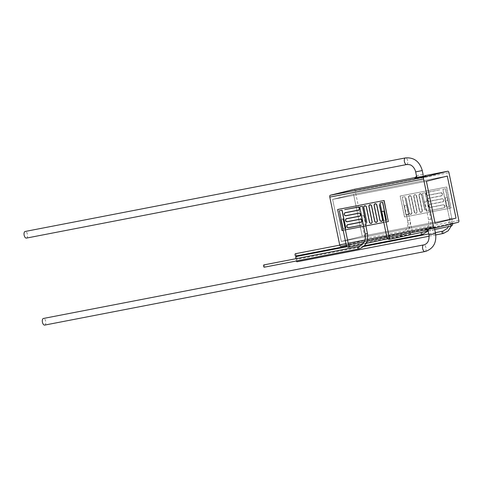 <?xml version="1.0" encoding="UTF-8"?>
<svg xmlns="http://www.w3.org/2000/svg" width="483" height="483" viewBox="0 0 483 483"><rect width="100%" height="100%" fill="white"/><g stroke="black" fill="none" stroke-linecap="round" stroke-linejoin="round"><path stroke-width="0.36" stroke-dasharray="2.42 1.81" d="M353.544 194.22L332.63 199.413L341.33 241.44L362.25 236.247L353.544 194.22L332.63 199.413L341.33 241.44L362.25 236.247L353.544 194.22L447.306 176.084L353.544 194.22M426.392 181.276L332.63 199.413L426.392 181.276M435.098 223.303L341.33 241.44L435.098 223.303M456.012 218.111L362.25 236.247L456.012 218.111M425.499 176.192L414.782 178.299M425.487 176.132L414.77 178.239M418.139 177.714L423.506 176.543L418.139 177.714M458.85 220.435L365.088 238.572L355.192 190.785L448.955 172.648M365.088 238.572A1.654 0.833 -100.9 0 1 364.617 240.395L458.379 222.258M340.829 246.294L364.617 240.395M354.087 189.354A1.654 0.833 -100.9 0 1 355.192 190.785M436.071 227.221L425.662 229.298L436.083 227.282M425.662 229.298L425.36 229.389L425.65 229.238M361.471 225.241L348.575 227.608A1.473 1.274 76.1 0 1 347.863 224.752M361 222.21L361 222.21A1.594 1.377 -103.9 0 0 360.354 219.089L347.331 221.606A1.473 1.274 76.1 0 1 346.619 218.751M359.726 216.209L359.757 216.203A1.594 1.377 -103.9 0 0 359.111 213.081L346.088 215.599A1.473 1.274 76.1 0 1 345.375 212.749M344.56 213.323A1.594 1.377 -103.9 0 0 345.091 215.478M345.804 219.324A1.594 1.377 -103.9 0 0 346.335 221.48M347.048 225.332A1.594 1.377 -103.9 0 0 347.579 227.481M359.811 206.772L363.542 224.782L366.144 224.281M343.123 230.294L344.681 229.993M363.59 226.334L364.158 226.225M383.804 222.428L385.368 222.126M380.127 202.842L383.858 220.852L386.46 220.351M339.495 210.703L343.226 228.713L345.834 228.211M337.774 209.465L342.127 230.482L388.483 221.51M381.661 221.335A1.594 1.377 -103.9 0 0 382.705 219.505L379.493 204.52L382.602 219.53A1.473 1.274 76.1 0 1 382.433 220.646M381.63 221.214A1.473 1.274 76.1 0 1 380.103 220.013L376.994 205.003A1.594 1.377 -103.9 0 0 375.182 203.735M374.41 204.424A1.594 1.377 -103.9 0 0 374.283 205.529L377.392 220.538A1.473 1.274 76.1 0 1 377.223 221.655M376.42 222.222A1.473 1.274 76.1 0 1 374.893 221.021L371.783 206.012A1.594 1.377 -103.9 0 0 369.972 204.744M369.199 205.432A1.594 1.377 -103.9 0 0 369.078 206.537L372.182 221.546A1.473 1.274 76.1 0 1 372.013 222.663M371.216 223.231A1.473 1.274 76.1 0 1 369.682 222.029L366.573 207.02A1.594 1.377 -103.9 0 0 364.762 205.752M363.995 206.44A1.594 1.377 -103.9 0 0 363.868 207.539L366.977 222.548L363.971 207.521A1.473 1.274 76.1 0 1 364.792 205.873M365.764 205.999A1.473 1.274 76.1 0 1 366.47 207.038L369.58 222.047A1.594 1.377 -103.9 0 0 370.238 223.098M371.24 223.351A1.594 1.377 -103.9 0 0 372.29 221.522L369.181 206.513A1.473 1.274 76.1 0 1 370.002 204.864M370.974 204.991A1.473 1.274 76.1 0 1 371.681 206.03L374.79 221.039A1.594 1.377 -103.9 0 0 375.448 222.095M376.45 222.343A1.594 1.377 -103.9 0 0 377.495 220.514L374.391 205.504A1.473 1.274 76.1 0 1 375.213 203.856M376.185 203.989A1.473 1.274 76.1 0 1 376.891 205.021L380 220.031A1.594 1.377 -103.9 0 0 380.658 221.087M358.483 210.208L358.513 210.202A1.594 1.377 -103.9 0 0 357.867 207.08L344.693 209.634M358.736 207.364A1.473 1.274 76.1 0 1 359.267 209.513M358.489 210.081L345.466 212.598A1.594 1.377 -103.9 0 0 345.333 212.635M359.98 213.365A1.473 1.274 76.1 0 1 360.511 215.521M359.732 216.082L346.709 218.606A1.594 1.377 -103.9 0 0 346.571 218.636M361.218 219.367A1.473 1.274 76.1 0 1 361.755 221.522M360.976 222.089L347.953 224.607A1.594 1.377 -103.9 0 0 347.814 224.643M380.574 205.77L383.858 220.852M383.707 220.894L385.784 220.489M360.264 209.7L363.391 224.818L365.999 224.317M339.947 213.631L343.226 228.713M343.075 228.749L345.103 228.356M444.722 206.12A1.473 1.274 -103.9 0 0 443.177 204.925L430.154 207.442A1.594 1.377 76.1 0 1 429.508 204.321L442.531 201.803A1.473 1.274 -103.9 0 0 441.933 198.918L428.91 201.435A1.594 1.377 76.1 0 1 428.264 198.314L441.287 195.796A1.473 1.274 -103.9 0 0 440.689 192.916L427.666 195.434A1.594 1.377 76.1 0 1 427.02 192.312L440.043 189.795L427.044 192.433A1.473 1.274 -103.9 0 0 427.642 195.313L440.665 192.795A1.594 1.377 76.1 0 1 441.311 195.917L428.288 198.435A1.473 1.274 -103.9 0 0 428.886 201.32L441.909 198.797A1.594 1.377 76.1 0 1 442.555 201.918L429.532 204.442A1.473 1.274 -103.9 0 0 430.13 207.322L443.153 204.804A1.594 1.377 76.1 0 1 443.799 207.925L430.776 210.443L443.774 207.805A1.473 1.274 -103.9 0 0 444.722 206.12M444.873 206.084A1.473 1.274 -103.9 0 0 443.328 204.883L430.305 207.406A1.594 1.377 76.1 0 1 429.659 204.285L442.682 201.761A1.473 1.274 -103.9 0 0 442.084 198.881L429.061 201.399A1.594 1.377 76.1 0 1 428.415 198.278L441.438 195.76A1.473 1.274 -103.9 0 0 440.84 192.88L427.817 195.398A1.594 1.377 76.1 0 1 427.171 192.276L440.194 189.759L427.195 192.397A1.473 1.274 -103.9 0 0 427.793 195.277L440.816 192.759A1.594 1.377 76.1 0 1 441.462 195.881L428.439 198.398A1.473 1.274 -103.9 0 0 429.037 201.278L442.06 198.761A1.594 1.377 76.1 0 1 442.706 201.882L429.683 204.406A1.473 1.274 -103.9 0 0 430.281 207.285L443.303 204.768A1.594 1.377 76.1 0 1 443.949 207.889L430.927 210.407L443.925 207.768A1.473 1.274 -103.9 0 0 444.873 206.084M411.794 212.484L408.69 197.475A1.594 1.377 76.1 0 1 411.395 196.949L414.505 211.959A1.473 1.274 -103.9 0 0 417.004 211.476L413.895 196.466A1.594 1.377 76.1 0 1 416.606 195.941L419.715 210.95A1.473 1.274 -103.9 0 0 422.214 210.467L419.105 195.458A1.594 1.377 76.1 0 1 421.816 194.933L424.925 209.942L421.713 194.957A1.473 1.274 -103.9 0 0 419.214 195.44L422.317 210.449A1.594 1.377 76.1 0 1 419.612 210.974L416.503 195.965A1.473 1.274 -103.9 0 0 414.003 196.448L417.113 211.457A1.594 1.377 76.1 0 1 414.402 211.977L411.293 196.967A1.473 1.274 -103.9 0 0 408.793 197.456L411.902 212.466A1.594 1.377 76.1 0 1 409.192 212.985L406.082 197.976L409.294 212.967A1.473 1.274 -103.9 0 0 411.794 212.484L408.54 197.511A1.594 1.377 76.1 0 1 411.25 196.986L414.354 211.995A1.473 1.274 -103.9 0 0 416.859 211.512L413.75 196.503A1.594 1.377 76.1 0 1 416.455 195.977L419.564 210.986A1.473 1.274 -103.9 0 0 422.064 210.503L418.96 195.494A1.594 1.377 76.1 0 1 421.665 194.969L424.774 209.978L421.562 194.993A1.473 1.274 -103.9 0 0 419.063 195.476L422.172 210.485A1.594 1.377 76.1 0 1 419.461 211.011L416.352 196.001A1.473 1.274 -103.9 0 0 413.853 196.484L416.962 211.494A1.594 1.377 76.1 0 1 414.251 212.019L411.142 197.01A1.473 1.274 -103.9 0 0 408.642 197.493L411.751 212.502A1.594 1.377 76.1 0 1 409.041 213.021L406.04 197.994L409.149 213.003A1.473 1.274 -103.9 0 0 411.649 212.52M428.832 210.751L426.223 211.252L422.492 193.242L425.1 192.741L428.976 210.715L426.223 211.252M400.304 195.971L446.666 187.006L451.019 208.016L404.657 216.988L400.153 196.007L446.515 187.042L450.868 208.058L404.506 217.024L400.153 196.007M402.176 197.173L404.784 196.666L408.515 214.681L405.907 215.183L402.176 197.173L404.784 196.666M442.808 189.312L445.417 188.811L449.142 206.821L446.54 207.322L442.808 189.312L445.417 188.811M404.935 196.629L408.515 214.681M408.66 214.639L405.907 215.183M406.058 215.146L402.327 197.136M426.374 211.216L422.492 193.242M422.643 193.206L425.1 192.741M425.245 192.699L428.976 210.715M445.561 188.775L449.142 206.821M449.293 206.784L446.54 207.322M446.69 207.285L442.959 189.276M429.369 228.604L434.314 227.511L429.369 228.604M44.702 325.089A3.375 1.69 79.1 0 0 45.704 321.37A3.375 1.69 79.1 0 0 43.422 318.466M26.432 238.095A3.375 1.69 79.1 0 0 27.434 234.376A3.375 1.69 79.1 0 0 25.152 231.472M383.846 211.131L381.564 211.602L382.071 214.047M446.745 197.541L445.181 197.837L446.745 197.541M343.165 218.998L342.441 219.173M406.106 205.402L404.549 205.698L406.106 205.402M295.421 253.714A1.165 0.586 -100.9 0 1 296.212 254.716A1.165 0.586 -100.9 0 1 295.868 256.002M406.988 214.621L408.696 214.241L406.988 214.621M296.333 261.001A1.165 0.586 -100.9 0 1 296.604 259.48A1.165 0.586 -100.9 0 1 296.616 259.48A1.165 0.586 -100.9 0 1 297.407 260.494A1.165 0.586 -100.9 0 1 297.075 261.762M446.328 200.517L448.037 200.137L446.328 200.517M263.899 264.901A1.165 0.586 -100.9 0 1 264.678 265.94A1.165 0.586 -100.9 0 1 264.34 267.19M362.027 215.919L363.735 215.539L362.027 215.919M296.037 256.594A1.165 0.586 -100.9 0 1 296.816 257.626A1.165 0.586 -100.9 0 1 296.477 258.882A1.165 0.586 -100.9 0 1 296.465 258.882A1.165 0.586 -100.9 0 1 296.043 258.683M425.414 201.562L427.123 201.188L425.414 201.562M425.257 175.589L415.12 177.551L425.257 175.589M345.894 243.674L348.183 243.233M364.979 239.985L367.497 239.496M386.575 235.807L388.863 235.366M389.189 236.942L386.907 237.419M367.032 241.228L364.297 241.76L367.032 241.228M348.509 244.809L346.226 245.286M435.557 233.518L428.952 234.883M425.01 251.528A3.375 1.69 79.1 0 0 425.97 247.815A3.375 1.69 79.1 0 0 423.718 244.905M406.74 164.534A3.375 1.69 79.1 0 0 407.7 160.821A3.375 1.69 79.1 0 0 405.466 157.911M415.658 171.906L422.263 170.535M389.177 237.002L389.213 236.996A1.165 0.423 -102.2 0 0 389.177 237.002A1.165 0.423 -102.2 0 0 389.171 237.002A1.165 0.423 -102.2 0 0 388.996 238.204A1.165 0.423 -102.2 0 0 389.654 239.284M451.243 223.478L452.806 223.182L451.243 223.478M450.977 224.094A1.165 0.423 -102.2 0 0 450.561 223.72A1.165 0.423 -102.2 0 0 450.554 223.72A1.165 0.423 -102.2 0 0 450.379 224.921A1.165 0.423 -102.2 0 0 451.037 226.002M348.533 244.869A1.165 0.423 -102.2 0 0 348.497 244.869A1.165 0.423 -102.2 0 0 348.491 244.869A1.165 0.423 -102.2 0 0 348.315 246.07A1.165 0.423 -102.2 0 0 348.974 247.151M410.616 231.339L412.174 231.043L410.616 231.339M409.747 232.782A1.165 0.423 -102.2 0 0 410.405 233.863A1.165 0.423 -102.2 0 0 410.411 233.857A1.165 0.423 -102.2 0 0 410.586 232.655A1.165 0.423 -102.2 0 0 409.934 231.58A1.165 0.423 -102.2 0 0 409.922 231.58A1.165 0.423 -102.2 0 0 409.747 232.782M409.367 220.339L407.658 220.719L409.367 220.339M401.439 234.364A1.165 0.586 -100.9 0 1 401.107 235.644A1.165 0.586 -100.9 0 1 401.089 235.65A1.165 0.586 -100.9 0 1 400.298 234.647A1.165 0.586 -100.9 0 1 400.63 233.361A1.165 0.586 -100.9 0 1 400.649 233.361A1.165 0.586 -100.9 0 1 401.439 234.364M451.194 218.244L449.486 218.624L451.194 218.244M442.488 231.26A1.165 0.586 -100.9 0 1 443.267 232.299A1.165 0.586 -100.9 0 1 442.929 233.549M365.178 234.026L367.46 233.555M358.181 246.662A1.165 0.586 -100.9 0 1 358.966 247.701A1.165 0.586 -100.9 0 1 358.627 248.95M430.281 219.294L428.572 219.668L430.281 219.294M421.375 232.42A1.165 0.586 -100.9 0 1 421.544 232.317A1.165 0.586 -100.9 0 1 421.562 232.311A1.165 0.586 -100.9 0 1 422.353 233.331A1.165 0.586 -100.9 0 1 422.015 234.599M425.36 229.389L425.891 229.842M428.095 230.735L431.301 230.705L433.529 229.974L435.086 228.954L436.378 227.197M416.527 176.108L419.83 174.725L422.945 174.677L425.789 176.041M405.533 199.521L408.063 211.753M425.849 195.591L428.379 207.823M446.165 191.66L448.695 203.892M434.682 229.28L434.314 227.511M427.829 229.467L427.709 228.882M423.132 174.713L423.506 176.543M391.622 236.471L450.554 223.72L445.181 197.837M434.736 229.528L428.137 230.952M447.463 197.366L452.861 223.629M350.845 244.362L409.922 231.58L404.549 205.698M406.831 205.227L412.174 231.043C412.071 232.854 411.486 233.79 410.411 233.857L387.698 238.771M366.036 243.456L362.612 244.199M408.696 214.241L409.94 220.248C410.906 228.121 408.129 233.217 401.615 235.529L346.613 246.185M339.754 245.141L401.053 233.271C406.269 231.405 408.467 227.221 407.658 220.719L406.414 214.712M448.037 200.137L451.768 218.147L451.297 225.929M435.376 232.637L428.753 233.917M363.536 246.535L296.616 259.48M445.755 200.608L449.486 218.624L448.502 226.551M435.793 234.931L429.145 236.217M363.735 215.539L365.565 224.402M427.123 201.188L430.854 219.197L430.8 225.555L428.131 230.959M387.789 238.844L421.967 232.22C427.177 230.355 429.381 226.171 428.572 219.668L424.841 201.659M383.774 239.622L347.108 246.71M364.351 245.75L296.465 258.882"/><path stroke-width="0.72" d="M447.306 176.084L426.392 181.276L435.098 223.303L456.012 218.111L447.306 176.084L426.392 181.276L435.098 223.303L456.012 218.111L447.306 176.084M416.527 176.108L414.782 178.299L425.801 176.102L415.072 178.149M447.813 171.224L424.026 177.128A1.654 0.833 79.1 0 0 423.555 178.951L433.45 226.738A1.654 0.833 79.1 0 0 434.573 228.163L458.379 222.258A1.654 0.833 79.1 0 0 458.85 220.435L448.955 172.648A1.654 0.833 79.1 0 0 447.832 171.224A1.654 0.833 79.1 0 0 447.813 171.224L425.257 175.589L447.832 171.224M354.045 189.36A1.654 0.833 -100.9 0 1 354.069 189.36L415.12 177.551L354.045 189.36L330.263 195.265L424.026 177.128M434.573 228.163A1.654 0.833 79.1 0 0 434.591 228.157L389.189 236.942L383.846 211.131L381.564 211.602M340.811 246.3L346.22 245.255L340.829 246.294A1.654 0.833 -100.9 0 1 340.811 246.3A1.654 0.833 -100.9 0 1 339.688 244.875L345.894 243.674M423.555 178.951L329.792 197.088L339.688 244.875M329.792 197.088A1.654 0.833 -100.9 0 1 330.263 195.265M347.863 224.752A1.473 1.274 76.1 0 1 347.977 224.728L360.849 222.246A1.594 1.377 -103.9 0 0 360.203 219.125L347.18 221.643A1.473 1.274 76.1 0 1 346.583 218.763L359.606 216.239A1.594 1.377 -103.9 0 0 358.96 213.118L345.937 215.641A1.473 1.274 76.1 0 1 345.339 212.755L358.362 210.238A1.594 1.377 -103.9 0 0 357.716 207.116L344.693 209.634L357.74 207.237A1.473 1.274 76.1 0 1 358.338 210.117L345.315 212.635A1.594 1.377 -103.9 0 0 345.961 215.756L358.984 213.238A1.473 1.274 76.1 0 1 359.581 216.124L346.559 218.642A1.594 1.377 -103.9 0 0 347.205 221.763L360.227 219.246A1.473 1.274 76.1 0 1 360.825 222.126L347.802 224.643A1.594 1.377 -103.9 0 0 348.448 227.765L361.471 225.247L348.424 227.644A1.473 1.274 76.1 0 1 347.826 224.764L360.849 222.246M346.619 218.751A1.473 1.274 76.1 0 1 346.734 218.727L359.738 216.209M345.375 212.749A1.473 1.274 76.1 0 1 345.49 212.719L358.495 210.202M345.091 215.478A1.594 1.377 -103.9 0 0 346.112 215.72L359.135 213.202A1.473 1.274 76.1 0 1 359.98 213.365M346.335 221.48A1.594 1.377 -103.9 0 0 347.355 221.727L360.378 219.204A1.473 1.274 76.1 0 1 361.218 219.367M347.579 227.481A1.594 1.377 -103.9 0 0 348.599 227.728L361.471 225.241M379.952 220.049L376.843 205.04A1.594 1.377 -103.9 0 0 374.138 205.565L377.241 220.574A1.473 1.274 76.1 0 1 374.742 221.057L371.632 206.048A1.594 1.377 -103.9 0 0 368.927 206.573L372.037 221.582A1.473 1.274 76.1 0 1 369.531 222.065L366.428 207.056A1.594 1.377 -103.9 0 0 363.717 207.581L366.826 222.591L363.82 207.557A1.473 1.274 76.1 0 1 366.319 207.074L369.429 222.083A1.594 1.377 -103.9 0 0 372.139 221.558L369.03 206.549A1.473 1.274 76.1 0 1 371.53 206.066L374.639 221.075A1.594 1.377 -103.9 0 0 377.35 220.55L374.24 205.541A1.473 1.274 76.1 0 1 376.74 205.058L379.849 220.067A1.594 1.377 -103.9 0 0 382.554 219.548L379.342 204.557L382.451 219.566A1.473 1.274 76.1 0 1 379.952 220.049L379.849 220.067M362.419 206.271L366.144 224.281L362.419 206.271L359.66 206.809L362.793 221.932M385.368 222.126L388.338 221.552L383.985 200.536L337.623 209.501L341.976 230.518L343.123 230.294M344.681 229.993L363.59 226.334M364.158 226.225L383.804 222.428M385.784 220.489L386.46 220.351L382.729 202.341L379.976 202.878L383.11 218.002M345.103 228.356L345.834 228.211L342.103 210.202L339.35 210.739L342.477 225.863M383.985 200.536L337.623 209.501M388.338 221.552L384.136 200.499M382.433 220.646A1.473 1.274 76.1 0 1 381.63 221.214M375.182 203.735A1.594 1.377 -103.9 0 0 374.41 204.424M377.223 221.655A1.473 1.274 76.1 0 1 376.42 222.222M369.972 204.744A1.594 1.377 -103.9 0 0 369.199 205.432M372.013 222.663A1.473 1.274 76.1 0 1 371.216 223.231M364.762 205.752A1.594 1.377 -103.9 0 0 363.995 206.44M364.792 205.873A1.473 1.274 76.1 0 1 365.764 205.999M370.238 223.098A1.594 1.377 -103.9 0 0 371.24 223.351M370.002 204.864A1.473 1.274 76.1 0 1 370.974 204.991M375.448 222.095A1.594 1.377 -103.9 0 0 376.45 222.343M375.213 203.856A1.473 1.274 76.1 0 1 376.185 203.989M380.658 221.087A1.594 1.377 -103.9 0 0 381.661 221.335M344.844 209.604L357.891 207.201A1.473 1.274 76.1 0 1 358.736 207.364M359.267 209.513A1.473 1.274 76.1 0 1 358.489 210.081L358.446 210.093M345.333 212.635A1.594 1.377 -103.9 0 0 344.56 213.323M360.511 215.521A1.473 1.274 76.1 0 1 359.732 216.082L359.69 216.094M346.571 218.636A1.594 1.377 -103.9 0 0 345.804 219.324M361.755 221.522A1.473 1.274 76.1 0 1 360.976 222.089L360.934 222.095M347.814 224.643A1.594 1.377 -103.9 0 0 347.048 225.332M386.315 220.387L382.584 202.377L379.976 202.878M362.268 206.307L359.66 206.809M345.683 228.248L341.952 210.238L339.35 210.739M423.718 244.905A3.375 1.69 79.1 0 0 423.688 244.911L43.422 318.466A3.375 1.69 79.1 0 0 42.419 322.185A3.375 1.69 79.1 0 0 44.702 325.089L424.968 251.534A3.375 1.69 79.1 0 0 425.01 251.528M405.466 157.911A3.375 1.69 79.1 0 0 405.418 157.917L25.152 231.472A3.375 1.69 79.1 0 0 24.15 235.191A3.375 1.69 79.1 0 0 26.432 238.095L406.698 164.54A3.375 1.69 79.1 0 0 406.74 164.534M340.889 219.463L346.311 245.279L348.509 244.815L343.165 218.998L342.441 219.173M346.613 246.185L295.868 256.002A1.165 0.586 -100.9 0 1 295.077 255A1.165 0.586 -100.9 0 1 295.421 253.714L339.754 245.141M297.075 261.762A1.165 0.586 -100.9 0 1 297.057 261.768A1.165 0.586 -100.9 0 1 296.333 261.001M264.34 267.19A1.165 0.586 -100.9 0 1 264.328 267.196A1.165 0.586 -100.9 0 1 263.537 266.175A1.165 0.586 -100.9 0 1 263.869 264.907A1.165 0.586 -100.9 0 1 263.881 264.907A1.165 0.586 -100.9 0 1 263.899 264.901M296.043 258.683A1.165 0.586 -100.9 0 1 295.626 257.463A1.165 0.586 -100.9 0 1 296.007 256.6A1.165 0.586 -100.9 0 1 296.019 256.594A1.165 0.586 -100.9 0 1 296.037 256.594M348.183 243.233L364.979 239.985M367.497 239.496L386.575 235.807M388.863 235.366L433.45 226.738M434.549 228.169L386.907 237.419L382.071 214.047M386.901 237.382L367.032 241.228L386.901 237.382M364.297 241.76L348.509 244.809L364.297 241.76M435.557 233.518L428.952 234.883C429.429 240.395 427.769 243.716 423.977 244.845L423.688 244.911A3.375 1.69 79.1 0 0 423.639 244.923A3.375 1.69 79.1 0 0 422.679 248.63A3.375 1.69 79.1 0 0 424.968 251.534L425.608 251.395C433.408 248.564 436.723 242.605 435.557 233.518L434.682 229.28M415.658 171.906L422.263 170.535C419.588 161.443 413.973 157.235 405.418 157.917A3.375 1.69 79.1 0 0 405.376 157.929A3.375 1.69 79.1 0 0 404.416 161.636A3.375 1.69 79.1 0 0 406.698 164.54C409.294 164.48 410.967 164.878 411.727 165.723C412.005 165.778 414.746 167.867 415.658 171.906L416.895 177.889M452.806 223.182C452.692 225.012 452.1 225.947 451.044 226.002A1.165 0.423 -102.2 0 0 451.044 226.002A1.165 0.423 -102.2 0 0 451.219 224.8A1.165 0.423 -102.2 0 0 450.977 224.094M389.654 239.284A1.165 0.423 -102.2 0 0 389.66 239.278A1.165 0.423 -102.2 0 0 389.835 238.077A1.165 0.423 -102.2 0 0 389.213 237.002L391.622 236.471M362.612 244.199L348.98 247.145A1.165 0.423 -102.2 0 0 348.98 247.145A1.165 0.423 -102.2 0 0 349.155 245.95A1.165 0.423 -102.2 0 0 348.533 244.869L348.509 244.815M442.929 233.549A1.165 0.586 -100.9 0 1 442.917 233.555A1.165 0.586 -100.9 0 1 442.12 232.534A1.165 0.586 -100.9 0 1 442.458 231.266A1.165 0.586 -100.9 0 1 442.47 231.266A1.165 0.586 -100.9 0 1 442.488 231.26M365.565 224.402L367.46 233.555L365.178 234.026C365.987 240.528 363.79 244.712 358.579 246.578L358.169 246.668A1.165 0.586 -100.9 0 1 358.181 246.662L263.881 264.907M358.627 248.95A1.165 0.586 -100.9 0 1 358.609 248.956A1.165 0.586 -100.9 0 1 357.818 247.936A1.165 0.586 -100.9 0 1 358.157 246.668A1.165 0.586 -100.9 0 1 358.169 246.668M422.015 234.599A1.165 0.586 -100.9 0 1 422.003 234.599A1.165 0.586 -100.9 0 1 421.254 233.766A1.165 0.586 -100.9 0 1 421.375 232.42M425.891 229.842L428.095 230.735M428.952 234.883L427.829 229.467M422.263 170.535L423.132 174.713M428.137 230.952L389.515 239.308C388.392 239.526 387.523 238.898 386.907 237.419M451.044 226.002L434.736 229.528M348.98 247.145L348.835 247.175C347.706 247.393 346.842 246.765 346.226 245.286M387.698 238.771L366.036 243.456M350.845 244.362L348.527 244.863M451.297 225.929L448.212 230.796L443.442 233.434L435.793 234.931M435.376 232.637L442.881 231.176L447.24 228.441L448.502 226.551M428.753 233.917L363.536 246.535M429.145 236.217L297.057 261.768M367.46 233.555C368.426 241.428 365.649 246.523 359.141 248.842L264.328 267.196M361.453 216.016L365.178 234.026M428.131 230.959L422.528 234.484L364.351 245.75M387.789 238.844L383.774 239.622M347.108 246.71L296.019 256.594"/></g></svg>
